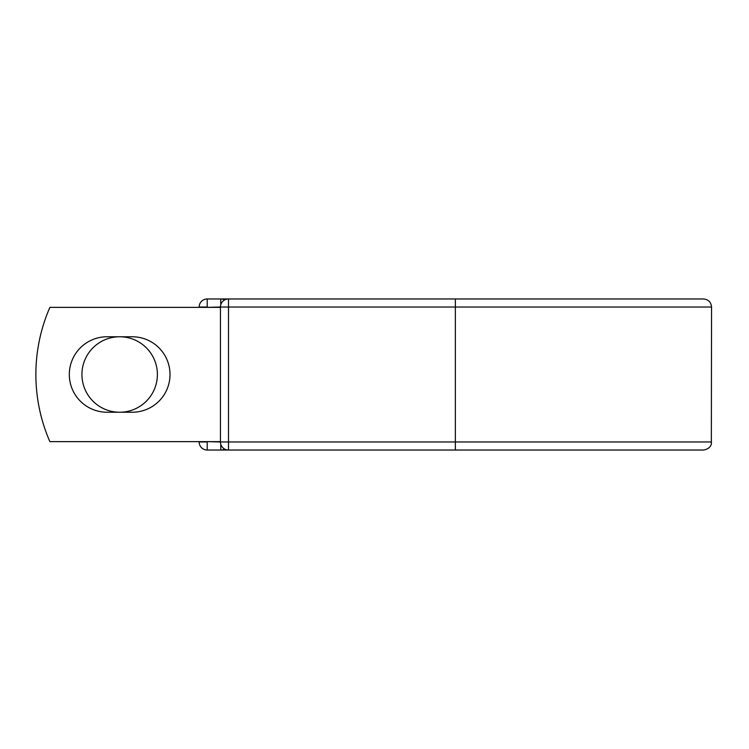 <?xml version="1.0" encoding="UTF-8"?>
<svg xmlns="http://www.w3.org/2000/svg" width="749" height="749" viewBox="0 0 749 749"><rect width="100%" height="100%" fill="white"/><g stroke="black" fill="none" stroke-linecap="round" stroke-linejoin="round"><path stroke-width="1.12" d="M69.311 374.5A37.731 37.731 0 0 0 107.041 412.231L132.283 412.231A37.731 37.731 0 0 0 170.014 374.5A37.731 37.731 0 0 0 132.283 336.769L107.041 336.769A37.731 37.731 0 0 0 69.311 374.5M81.931 374.5A37.731 37.731 0 0 1 119.662 336.769A37.731 37.731 0 0 1 157.393 374.5A37.731 37.731 0 0 1 119.662 412.231A37.731 37.731 0 0 1 81.931 374.5M455.355 298.973L228.492 298.973L228.492 307.024L711.55 307.024C711.073 302.137 708.385 299.45 703.489 298.973L455.355 298.973L455.355 450.027L207.211 450.027A8.061 8.061 0 0 1 199.15 441.976L199.15 441.638M199.15 307.362L199.15 307.024A8.061 8.061 0 0 1 207.211 298.973L220.768 298.973A8.061 8.061 0 0 1 224.634 299.956A8.061 8.061 0 0 0 220.768 298.973L228.492 298.973A8.061 8.061 0 0 0 220.44 307.024L207.211 307.362M455.355 450.027L703.489 450.027C710.998 448.885 711.569 443.239 711.344 443.792L711.55 307.024M207.211 441.638L220.44 441.976L220.44 307.024A8.061 8.061 0 0 1 228.492 298.973M220.44 441.638L49.883 441.638A167.842 167.842 0 0 1 49.883 307.362L220.44 307.362M220.768 450.027A8.061 8.061 0 0 0 224.634 449.044A8.061 8.061 0 0 1 220.768 450.027L220.768 444.279M220.44 441.976A8.061 8.061 0 0 0 228.492 450.027L228.492 441.976L220.44 441.976M199.15 307.024A8.061 8.061 0 0 1 207.211 298.973L207.211 307.024L199.15 307.024M207.211 450.027A8.061 8.061 0 0 1 199.15 441.976L207.211 441.976L207.211 450.027M220.44 307.024L228.492 307.024L228.492 441.976L711.55 441.976M220.768 304.721L220.768 298.973"/></g></svg>
